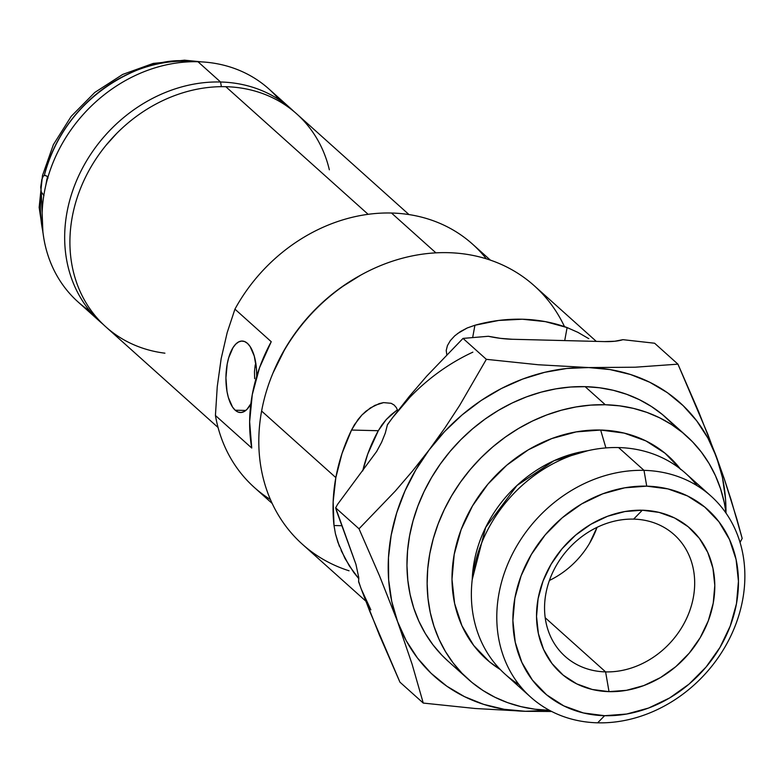 <?xml version="1.0" encoding="UTF-8"?>
<svg xmlns="http://www.w3.org/2000/svg" width="783" height="783" viewBox="0 0 783 783"><rect width="100%" height="100%" fill="white"/><g stroke="black" fill="none" stroke-linecap="round" stroke-linejoin="round"><path stroke-width="1.17" d="M472.237 579.498L485.666 527.419L516.966 485.499L554.051 460.698L587.7 450.734A123.117 104.364 -48.1 0 0 472.237 579.498M339.382 546.338L335.437 533.742L334.008 525.52L341.965 525.726L334.008 525.52A173.63 147.175 -48.1 0 1 335.838 477.61L261.61 411.046A173.63 147.175 131.9 0 0 302.395 544.263L365.798 601.109M341.104 550.469L349.296 565.864L358.829 578.735L353.759 572.442L344.98 558.445L337.855 542.169L335.437 533.742L334.008 525.52L333.147 501.795L335.838 477.61A173.63 147.175 -48.1 0 1 351.528 430.043L358.027 419.512L361.873 415.049L366.033 411.153L374.832 405.379L383.572 402.609L391.148 403.304L394.113 405.026L396.364 407.62L397.872 411.026L396.364 407.62L394.113 405.026L391.148 403.304L383.572 402.609L379.275 403.588L370.379 407.914L361.873 415.049L354.542 424.552L351.528 430.043L378.297 430.719L351.528 430.043L342.014 453.514L335.838 477.61L261.61 411.046A173.63 147.175 -48.1 0 1 272.484 374.254A173.63 147.175 -48.1 0 1 361.981 274.451A173.63 147.175 -48.1 0 1 564.494 326.648M457.37 333.675L467.177 327.989L474.929 325.248L472.678 337.493L474.929 325.248A173.63 147.175 -48.1 0 1 567.107 327.568L577.883 332.344L588.826 338.687M447.436 345.597L446.212 350.451L446.839 354.905L446.212 350.451L447.436 345.597L450.323 340.634L454.678 335.887L460.345 331.61L467.177 327.989L474.929 325.248L498.702 320.453L522.33 319.229L545.301 321.617L567.107 327.568L577.883 332.344M349.071 570.797A173.63 147.175 -48.1 0 1 261.61 411.046A173.63 147.175 131.9 0 1 373.511 268.667A173.63 147.175 131.9 0 1 534.231 285.726L596.294 341.388M605.602 671.892A81.706 69.256 131.9 0 0 693.356 597.36A81.706 69.256 131.9 0 0 633.633 519.119L642.314 510.222A97.023 82.244 -48.1 0 1 713.235 603.135A97.023 82.244 -48.1 0 1 609.017 691.643L605.602 671.892L545.203 617.738L605.602 671.892A81.706 69.256 -48.1 0 1 565.072 656.34A81.706 69.256 -48.1 0 1 553.767 570.23A81.706 69.256 -48.1 0 1 633.633 519.119A81.706 69.256 -48.1 0 1 674.163 534.672A81.706 69.256 -48.1 0 1 685.468 620.782A81.706 69.256 -48.1 0 1 605.602 671.892L609.017 691.643L626.42 690.332L643.802 685.575L660.48 677.579L675.817 666.636L689.226 653.159L700.198 637.685L708.312 620.792L713.235 603.135L714.801 585.4L712.941 568.252L707.724 552.367L699.366 538.352L688.159 526.734L674.564 517.964L659.08 512.395L642.314 510.222L624.912 511.534L607.539 516.281L590.862 524.277L575.515 535.229L562.106 548.697L551.134 564.181L543.03 581.074L538.097 598.721L536.531 616.466L538.391 633.604L543.608 649.489L551.976 663.514L563.173 675.132L576.777 683.892L592.251 689.471L609.017 691.643A97.023 82.244 -48.1 0 1 538.097 598.721A97.023 82.244 -48.1 0 1 642.314 510.222L633.633 519.119A81.706 69.256 131.9 0 0 545.878 593.641A81.706 69.256 131.9 0 0 605.602 671.892M549.412 580.457A81.706 69.256 131.9 0 0 597.038 527.351L589.599 543.255M518.982 684.596A135.019 114.455 -48.1 0 1 482.445 541.063A135.019 114.455 -48.1 0 1 618.58 447.563L643.998 470.358A135.019 114.455 -48.1 0 1 710.964 496.06A135.019 114.455 -48.1 0 1 729.648 638.351A135.019 114.455 -48.1 0 1 597.664 722.817L604.603 715.701A122.765 104.061 -48.1 0 1 514.871 598.134A122.765 104.061 -48.1 0 1 646.729 486.155L643.998 470.358A135.019 114.455 131.9 0 0 498.967 593.524A135.019 114.455 131.9 0 0 597.664 722.817A135.019 114.455 -48.1 0 1 530.688 697.115A135.019 114.455 -48.1 0 1 512.013 554.824A135.019 114.455 -48.1 0 1 643.998 470.358L618.58 447.563A135.019 114.455 131.9 0 0 486.595 532.029A135.019 114.455 131.9 0 0 505.27 674.329L530.688 697.115M448.101 661.204L441.847 655.175L432.97 644.84L425.296 633.486L418.876 621.222L413.796 608.176L410.096 594.463L407.816 580.223L406.964 565.59L407.561 550.713L409.607 535.719L413.062 520.764L417.907 505.984L424.092 491.528L431.56 477.532L440.232 464.143L450.039 451.468L460.864 439.645L472.629 428.781L485.196 418.983L498.468 410.341L512.288 402.942L526.548 396.864L541.112 392.156L555.813 388.867L570.533 387.027L585.126 386.655A163.412 138.522 131.9 0 0 425.384 488.886A163.412 138.522 131.9 0 0 447.993 661.097L468.165 679.184A163.412 138.522 -48.1 0 1 445.556 506.973A163.412 138.522 -48.1 0 1 605.298 404.742L585.126 386.655L599.445 387.761L613.363 390.316L626.733 394.319L639.437 399.712L651.339 406.446L662.34 414.471L672.323 423.691M686.358 435.857L666.186 417.77A163.412 138.522 131.9 0 0 585.126 386.655L605.298 404.742A163.412 138.522 -48.1 0 1 686.358 435.857A163.412 138.522 -48.1 0 1 726.115 513.266L724.246 502.49L720.546 488.778L715.466 475.731L709.055 463.467L701.372 452.114L692.495 441.778L682.512 432.559L671.511 424.533L659.599 417.799L646.905 412.396L633.535 408.403L619.617 405.848L605.298 404.742L590.705 405.114L575.985 406.954L561.274 410.243L546.72 414.951L532.46 421.029L518.63 428.428L505.368 437.071L492.801 446.868L481.036 457.732L470.211 469.555L460.404 482.23L451.732 495.619L444.264 509.616L438.079 524.072L433.234 538.851L429.769 553.806L427.733 568.801L427.136 583.678L427.988 598.31L430.268 612.551L433.968 626.263L439.048 639.31L445.458 651.573L453.142 662.927L462.019 673.263L472.002 682.482L483.003 690.508L494.915 697.242L507.609 702.645L520.989 706.638L534.897 709.202L549.216 710.298A163.412 138.522 -48.1 0 1 468.165 679.184M680.261 468.86A136.35 115.581 131.9 0 0 600.649 430.043L605.905 447.925L600.649 430.043A136.35 115.581 131.9 0 0 463.125 524.6A136.35 115.581 131.9 0 0 500.308 669.543M361.315 589.198A183.839 155.837 131.9 0 1 358.829 581.847A183.839 155.837 131.9 0 0 361.315 589.198L358.614 581.779L358.771 577.6L355.942 564.347L336.416 510.653L335.672 507.864L337.561 504.389L376.652 451.478L381.615 442.258L385.275 433.165L387.458 424.621L392.86 417.319L409.48 396.198L426.764 376.085L463.017 338.403L486.351 359.328L459.621 405.457L444.92 427.919L429.172 449.873L412.543 470.994L395.258 491.107L359.015 528.789L335.672 507.864L359.015 528.789L379.628 576.102L397.627 621.751L412.103 664.199L423.26 703.075L399.927 682.15L379.315 634.837L361.315 589.198L358.614 581.779L358.771 577.6L355.942 564.347L335.672 507.864L337.561 504.389L376.652 451.478L381.615 442.258L385.275 433.165L387.458 424.621L392.86 417.319A183.839 155.837 131.9 0 0 387.712 424.474A183.839 155.837 131.9 0 1 392.86 417.319L409.48 396.198L426.764 376.085L463.017 338.403L488.338 336.279L500.533 338.364L512.288 339.264L604.466 341.594L614.831 341.241L622.955 339.675L654.608 343.228L677.941 364.154L635.16 367.217L588.63 367.56L538.254 364.751L486.351 359.328L463.017 338.403L488.338 336.279A43.408 13.487 -169.6 0 0 512.288 339.264L604.466 341.594A43.408 13.487 -169.6 0 0 622.955 339.675L654.608 343.228L677.941 364.154L635.16 367.217L588.63 367.56L566.706 368.49L544.616 372.336L522.731 379.041L501.443 388.495L481.105 400.534L462.068 414.941L444.656 431.492L429.172 449.873L415.871 469.8L404.987 490.912L396.707 512.855L391.167 535.259L388.466 557.721L388.652 579.88L391.725 601.344L397.627 621.751L406.25 640.748L417.456 658.014L431.051 673.243L446.809 686.192L464.446 696.625L483.679 704.367L504.154 709.29L525.54 711.307L551.712 711.493L525.54 711.307L548.433 710.279A183.839 155.837 -48.1 0 1 525.54 711.307A183.839 155.837 -48.1 0 1 397.627 621.751A183.839 155.837 -48.1 0 1 429.172 449.873A183.839 155.837 -48.1 0 1 588.63 367.56L538.254 364.751L486.351 359.328L459.621 405.457L444.92 427.919L429.172 449.873L412.543 470.994L395.258 491.107L359.015 528.789L379.628 576.102L397.627 621.751L412.103 664.199L423.26 703.075L475.164 708.498L525.54 711.307L475.164 708.498L423.26 703.075L399.927 682.15L369.938 611.768L361.315 589.198L370.868 609.849M381.977 424.856L378.297 430.719L386.244 419.541L381.977 424.856M390.932 414.902L386.244 419.541L395.973 410.948L390.932 414.902M397.5 409.92L395.973 410.948L397.5 409.92M564.719 340.585L567.107 327.568L564.719 340.585M740.043 542.404L742.186 538.44L731.048 499.623L724.275 478.883L707.94 434.575L677.941 364.154L698.573 411.535L716.553 457.115L707.92 438.118L696.713 420.853L683.119 405.623L667.37 392.674L649.724 382.241L630.501 374.499L610.016 369.576L588.63 367.56A183.839 155.837 -48.1 0 1 716.553 457.115A183.839 155.837 -48.1 0 1 725.978 512.278L725.518 498.986L722.455 477.522L716.553 457.115L724.275 478.883L736.979 519.423L742.186 538.44L740.043 542.404M450.323 340.634L454.678 335.887M362.725 470.896A145.54 123.371 -48.1 0 1 378.297 430.719L367.746 454.042L362.725 470.906M409.871 397.333L392.86 417.319A183.839 155.837 131.9 0 1 472.863 352.154M604.603 715.701L583.394 712.951L563.809 705.894L546.593 694.805L532.43 680.114L521.84 662.369L515.243 642.275L512.885 620.586L514.871 598.134L521.106 575.799L531.363 554.433L545.242 534.848L562.214 517.798L581.622 503.949L602.724 493.828L624.717 487.819L646.729 486.155L667.948 488.905L687.533 495.962L704.739 507.051L718.911 521.742L729.492 539.487L736.098 559.591L738.447 581.28L736.47 603.722L730.226 626.057L719.969 647.433L706.09 667.018L689.118 684.058L669.71 697.907L648.608 708.038L626.625 714.037L604.603 715.701L597.664 722.817A135.019 114.455 131.9 0 0 742.685 599.661A135.019 114.455 131.9 0 0 643.998 470.358L646.729 486.155A122.765 104.061 -48.1 0 1 736.47 603.722A122.765 104.061 -48.1 0 1 604.603 715.701M272.964 373.08L285.237 348.396L294.261 334.458L304.47 321.265L315.745 308.952L327.979 297.648L341.065 287.449L360.875 275.048M710.964 496.06L685.556 473.275A135.019 114.455 131.9 0 0 618.58 447.563A135.019 114.455 -48.1 0 1 697.252 485.793M500.317 669.553L489.434 661.792L473.695 645.466L461.941 625.764L454.61 603.439L451.997 579.351L454.199 554.423L461.128 529.611L472.521 505.877L487.936 484.119L506.787 465.19L528.339 449.804L551.78 438.568L576.2 431.893L600.649 430.043L624.208 433.107L645.965 440.937L665.08 453.249L680.818 469.575M361.981 274.451L360.709 275.146A170.087 144.18 131.9 0 0 273.032 372.914L272.484 374.254M164.919 353.182A142.986 121.208 -48.1 0 1 73.494 210.95A142.986 121.208 -48.1 0 1 225.807 86.698A142.986 121.208 131.9 0 0 86.032 176.146A142.986 121.208 131.9 0 0 105.813 326.834L218.056 427.489M490.383 260.122L472.541 244.13A163.412 138.522 131.9 0 0 391.49 213.025L435.906 252.85L391.49 213.025A163.412 138.522 -48.1 0 1 486.331 258.811M235.184 410.204L245.764 410.468L235.184 410.204A35.744 15.376 91.4 0 1 226.346 370.163A35.744 15.376 91.4 0 1 242.221 341.045A35.744 15.376 91.4 0 1 247.448 343.365A35.744 15.376 91.4 0 1 256.697 376.329L256.462 368.744L254.26 356.03L250.09 346.478L247.448 343.365L244.58 341.535L241.575 341.065L238.57 341.965L235.673 344.197L232.982 347.691L228.665 357.851L227.197 364.124L225.925 377.876L226.992 391.461L228.372 397.539L232.541 407.091L235.184 410.204L238.052 412.034L241.056 412.504L244.061 411.604L246.968 409.372L250.863 403.734A35.744 15.376 91.4 0 1 240.42 412.524A35.744 15.376 91.4 0 1 235.184 410.204M219.23 372.757L221.149 358.702L227.168 332.667L234.939 309.148A163.412 138.522 -48.1 0 1 391.49 213.025A163.412 138.522 131.9 0 0 234.939 309.148L271.241 341.711A163.412 138.522 131.9 0 0 251.734 448.033L215.423 415.479A163.412 138.522 131.9 0 0 254.348 487.466L272.19 503.459M368.127 214.317L225.807 86.698L368.127 214.317M255.219 364.829L254.475 371.651L255.219 364.829M254.641 378.659L254.475 371.651L254.641 378.659M408.98 214.571L296.728 113.917A142.986 121.208 131.9 0 0 225.807 86.698A142.986 121.208 -48.1 0 1 329.349 169.813M270.438 499.574A163.412 138.522 -48.1 0 1 215.423 415.479L217.253 386.636L221.149 358.702L227.168 332.667L234.939 309.148L271.241 341.711L259.545 367.687L252.273 394.642L249.64 421.704L251.734 448.033L215.423 415.479L217.253 386.636L221.149 358.683M90.025 311.164A142.986 121.208 -48.1 0 1 54.477 159.184A142.986 121.208 -48.1 0 1 197.972 61.74L220.561 82L221.374 86.668L220.561 82A142.986 121.208 131.9 0 0 79.886 173.288A142.986 121.208 131.9 0 0 103.229 324.436A142.986 121.208 -48.1 0 1 100.567 322.136A142.986 121.208 -48.1 0 1 80.796 171.448A142.986 121.208 -48.1 0 1 220.561 82L197.972 61.74A142.986 121.208 131.9 0 0 58.196 151.188A142.986 121.208 131.9 0 0 77.977 301.876L100.567 322.136M106.224 145.07A137.877 116.882 -48.1 0 1 116.09 134.069M220.561 82A142.986 121.208 -48.1 0 1 291.491 109.219A142.986 121.208 -48.1 0 1 294.065 111.617A142.986 121.208 131.9 0 0 220.561 82M291.491 109.219L268.892 88.959A142.986 121.208 131.9 0 0 197.972 61.74A142.986 121.208 -48.1 0 1 279.443 99.93M116.647 133.501L106.165 145.139M43.819 195.505L41.284 191.962L40.696 187.137L41.822 179.542L43.251 176.185L44.318 175.421C67.827 87.099 153.028 56.229 186.804 61.172A15.317 6.587 -88.6 0 0 184.455 60.183A15.317 6.587 -88.6 0 0 182.165 61.152A15.317 6.587 91.4 0 1 184.455 60.183A15.317 6.587 91.4 0 1 186.804 61.172A134.304 113.848 131.9 0 0 44.318 175.421L46.657 175.95L48.017 178.064L46.657 175.95L44.318 175.421L45.16 175.294M42.879 231.651L41.284 191.962A134.304 113.848 131.9 0 0 42.879 231.651M43.965 195.574L41.284 191.962L40.696 187.137L41.822 179.542L43.251 176.185L44.318 175.421M187.617 61.906L186.804 61.172L187.617 61.906M195.28 61.7A134.304 113.848 131.9 0 0 186.804 61.172L195.28 61.7M45.727 185.688L46.853 179.434M47.567 176.948L46.814 179.669L47.929 176.322M46.814 179.669L45.688 185.953M43.77 238.012L39.15 207.397L42.458 175.627L53.381 144.649L71.194 116.354L94.782 92.453L122.686 74.434L153.233 63.423L184.553 60.183L201.701 61.886"/></g></svg>
